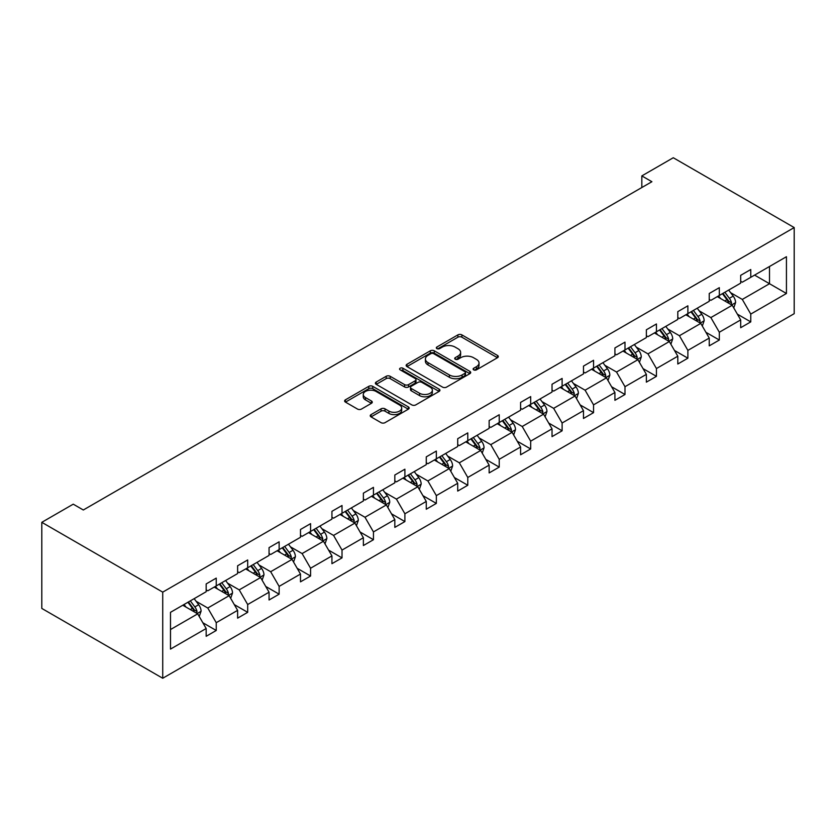 <?xml version="1.0" encoding="UTF-8"?>
<svg xmlns="http://www.w3.org/2000/svg" width="836" height="836" viewBox="0 0 836 836"><rect width="100%" height="100%" fill="white"/><g stroke="black" fill="none" stroke-linecap="round" stroke-linejoin="round"><path stroke-width="1.25" d="M473.688 369.857A1.954 1.129 0 0 0 476.457 369.857L497.472 357.724A2.801 1.62 0 0 0 498.298 356.575A2.801 1.62 0 0 0 497.472 355.436L461.869 334.881A2.801 1.62 0 0 0 457.909 334.881L436.883 347.013A1.954 1.129 0 0 0 436.319 347.818A1.954 1.129 0 0 0 436.883 348.612A1.954 1.129 0 0 0 439.652 348.612L442.38 347.045A8.956 5.173 0 0 1 455.035 347.045L458.003 348.758A8.956 5.173 0 0 1 460.626 352.405A8.956 5.173 0 0 1 458.003 356.063L455.286 357.641A1.954 1.129 0 0 0 454.711 358.435A1.954 1.129 0 0 0 455.286 359.24A1.954 1.129 0 0 0 458.055 359.24L460.772 357.662A8.956 5.173 0 0 1 473.437 357.662L476.405 359.375A8.956 5.173 0 0 1 479.028 363.033A8.956 5.173 0 0 1 476.405 366.69L473.688 368.258A1.954 1.129 0 0 0 473.113 369.063A1.954 1.129 0 0 0 473.688 369.857L473.688 368.258M371.059 414.604A2.801 1.62 0 0 0 370.233 415.743A2.801 1.62 0 0 0 371.059 416.892L381.049 422.661A2.801 1.62 0 0 0 385.009 422.661L408.344 409.18A2.801 1.62 0 0 0 409.17 408.041A2.801 1.62 0 0 0 408.344 406.892L372.741 386.336A2.801 1.62 0 0 0 368.78 386.336L345.435 399.817A2.801 1.62 0 0 0 344.62 400.956A2.801 1.62 0 0 0 345.435 402.095L357.505 409.065A2.801 1.62 0 0 0 361.465 409.065L371.456 403.297A2.801 1.62 0 0 0 372.271 402.158A2.801 1.62 0 0 0 371.456 401.008L365.468 397.56A7.482 4.316 0 0 1 363.273 394.498A7.482 4.316 0 0 1 367.892 390.506A7.482 4.316 0 0 1 376.054 391.447L399.493 404.979A7.482 4.316 0 0 1 401.688 408.041A7.482 4.316 0 0 1 397.069 412.033A7.482 4.316 0 0 1 388.907 411.093L385.009 408.835A2.801 1.62 0 0 0 381.049 408.835L371.059 414.604L371.059 416.892L381.049 411.166L381.049 408.835M794.2 227.57L673.273 157.743L641.829 175.905L651.902 181.715L83.318 509.991L73.244 504.171L41.8 522.322L162.727 592.139L794.2 227.57L794.2 313.678L162.727 678.257L162.727 592.139M442.578 387.131A2.801 1.62 0 0 0 446.529 387.131L469.874 373.661A2.801 1.62 0 0 0 470.699 372.511A2.801 1.62 0 0 0 469.874 371.372L434.271 350.806A2.801 1.62 0 0 0 430.31 350.806L406.965 364.287A2.801 1.62 0 0 0 406.15 365.436A2.801 1.62 0 0 0 406.965 366.576L442.578 387.131M400.925 370.285A1.954 1.129 0 0 1 402.91 370.557L402.91 368.227L439.109 389.137A2.801 1.62 0 0 1 439.935 390.276A2.801 1.62 0 0 1 439.109 391.415L415.764 404.896A2.801 1.62 0 0 1 411.814 404.896L376.2 384.33L376.2 382.052A2.801 1.62 0 0 0 375.385 383.191A2.801 1.62 0 0 0 376.2 384.33M376.2 382.052L386.19 376.284A2.801 1.62 0 0 1 390.151 376.284L404.593 384.623A2.801 1.62 0 0 0 408.543 384.623L415.178 380.798A2.801 1.62 0 0 0 415.994 379.649A2.801 1.62 0 0 0 415.178 378.509L400.141 369.825A1.954 1.129 0 0 1 399.566 369.031A1.954 1.129 0 0 1 400.778 367.986A1.954 1.129 0 0 1 402.91 368.227M170.492 612.328L206.168 591.731L206.168 583.936L216.242 578.115L216.242 585.921L237.612 573.58L237.612 565.784L247.686 559.963L247.686 567.759L269.056 555.428L269.056 547.632L279.13 541.812L279.13 549.607L300.49 537.276L300.49 529.481L310.574 523.66L310.574 531.456L331.934 519.125L331.934 511.329L342.018 505.508L342.018 513.304L363.378 500.973L363.378 493.167L373.452 487.357L373.452 495.152L394.822 482.811L394.822 475.015L404.896 469.205L404.896 477.001L426.266 464.659L426.266 456.864L436.34 451.043L436.34 458.849L457.71 446.508L457.71 438.712L467.784 432.891L467.784 440.687L489.144 428.356L489.144 420.56L499.228 414.74L499.228 422.535L520.588 410.204L520.588 402.409L530.672 396.588L530.672 404.384L552.032 392.053L552.032 384.257L562.116 378.436L562.116 386.232L583.476 373.901L583.476 366.105L593.55 360.285L593.55 368.08L614.92 355.739L614.92 347.943L624.994 342.133L624.994 349.929L646.364 337.587L646.364 329.792L656.438 323.971L656.438 331.777L677.808 319.436L677.808 311.64L687.882 305.819L687.882 313.615L709.241 301.284L709.241 293.488L719.326 287.668L719.326 295.463L740.686 283.132L740.686 275.337L750.77 269.516L750.77 277.312L786.436 256.715L786.436 293.488L750.77 314.085L750.77 321.881L740.686 327.702L740.686 319.906L719.326 332.237L719.326 340.033L709.241 345.853L709.241 338.058L687.882 350.388L687.882 358.184L677.808 364.005L677.808 356.209L656.438 368.54L656.438 376.346L646.364 382.156L646.364 374.361L624.994 386.702L624.994 394.498L614.92 400.308L614.92 392.512L593.55 404.854L593.55 412.65L583.476 418.47L583.476 410.664L562.116 423.006L562.116 430.801L552.032 436.622L552.032 428.826L530.672 441.157L530.672 448.953L520.588 454.774L520.588 446.978L499.228 459.309L499.228 467.105L489.144 472.925L489.144 465.13L467.784 477.46L467.784 485.256L457.71 491.077L457.71 483.281L436.34 495.612L436.34 503.408L426.266 509.228L426.266 501.433L404.896 513.774L404.896 521.57L394.822 527.38L394.822 519.584L373.452 531.926L373.452 539.722L363.378 545.542L363.378 537.736L342.018 550.078L342.018 557.873L331.934 563.694L331.934 555.898L310.574 568.229L310.574 576.025L300.49 581.846L300.49 574.05L279.13 586.381L279.13 594.177L269.056 599.997L269.056 592.202L247.686 604.532L247.686 612.328L237.612 618.149L237.612 610.353L216.242 622.684L216.242 630.48L206.168 636.3L206.168 628.505L170.492 649.102L170.492 612.328M214.225 587.081L229.148 595.692L207.777 608.023L196.115 601.293M207.777 608.023L216.242 622.684M229.148 595.692L237.612 610.353M206.168 589.871L207.777 590.801L216.242 585.921M245.669 568.929L260.592 577.54L239.221 589.871L227.559 583.141M239.221 589.871L247.686 604.532M260.592 577.54L269.056 592.202M237.612 571.72L239.221 572.65L247.686 567.759M277.113 550.778L292.025 559.388L270.665 571.72L259.003 564.979M270.665 571.72L279.13 586.381M292.025 559.388L300.49 574.05M269.056 553.568L270.665 554.498L279.13 549.607M308.557 532.616L323.469 541.237L302.11 553.568L290.437 546.828M302.11 553.568L310.574 568.229M323.469 541.237L331.934 555.898M300.49 535.416L302.11 536.346L310.574 531.456M340.001 514.464L354.913 523.075L333.554 535.416L321.881 528.676M333.554 535.416L342.018 550.078M354.913 523.075L363.378 537.736M331.934 517.265L333.554 518.195L342.018 513.304M371.445 496.312L386.357 504.923L364.987 517.265L353.325 510.524M364.987 517.265L373.452 531.926M386.357 504.923L394.822 519.584M363.378 499.102L364.987 500.043L373.452 495.152M402.879 478.161L417.801 486.771L396.431 499.102L384.769 492.373M396.431 499.102L404.896 513.774M417.801 486.771L426.266 501.433M394.822 480.951L396.431 481.881L404.896 477.001M434.323 460.009L449.245 468.62L427.875 480.951L416.213 474.221M427.875 480.951L436.34 495.612M449.245 468.62L457.71 483.281M426.266 462.799L427.875 463.729L436.34 458.849M465.767 441.857L480.679 450.468L459.319 462.799L447.657 456.069M459.319 462.799L467.784 477.46M480.679 450.468L489.144 465.13M457.71 444.647L459.319 445.578L467.784 440.687M497.211 423.706L512.123 432.316L490.763 444.647L479.091 437.918M490.763 444.647L499.228 459.309M512.123 432.316L520.588 446.978M489.144 426.496L490.763 427.426L499.228 422.535M528.655 405.544L543.567 414.165L522.207 426.496L510.535 419.756M522.207 426.496L530.672 441.157M543.567 414.165L552.032 428.826M520.588 408.344L522.207 409.274L530.672 404.384M560.099 387.392L575.011 396.003L553.641 408.344L541.979 401.604M553.641 408.344L562.116 423.006M575.011 396.003L583.476 410.664M552.032 390.193L553.641 391.123L562.116 386.232M591.533 369.24L606.455 377.851L585.085 390.193L573.423 383.452M585.085 390.193L593.55 404.854M606.455 377.851L614.92 392.512M583.476 372.03L585.085 372.971L593.55 368.08M622.977 351.089L637.899 359.699L616.529 372.03L604.867 365.301M616.529 372.03L624.994 386.702M637.899 359.699L646.364 374.361M614.92 353.879L616.529 354.809L624.994 349.929M654.421 332.937L669.333 341.548L647.973 353.879L636.311 347.149M647.973 353.879L656.438 368.54M669.333 341.548L677.808 356.209M646.364 335.727L647.973 336.657L656.438 331.777M685.865 314.785L700.777 323.396L679.417 335.727L667.745 328.997M679.417 335.727L687.882 350.388M700.777 323.396L709.241 338.058M677.808 317.575L679.417 318.506L687.882 313.615M717.309 296.634L732.221 305.245L710.861 317.575L699.189 310.846M710.861 317.575L719.326 332.237M732.221 305.245L740.686 319.906M709.241 299.424L710.861 300.354L719.326 295.463M754.594 275.107L769.507 283.717L742.295 299.424L730.633 292.684M742.295 299.424L750.77 314.085M786.436 293.488L769.507 283.717L769.507 266.496L786.436 256.715M41.8 522.322L41.8 608.43L162.727 678.257M641.829 175.905L641.829 187.536M740.686 281.272L742.295 282.202L750.77 277.312M170.492 629.55L197.704 613.843L182.791 605.233M197.704 613.843L206.168 628.505M737.362 314.148L750.77 321.881M705.918 332.3L719.326 340.033M674.474 350.451L687.882 358.184M643.03 368.603L656.438 376.346M611.597 386.755L624.994 394.498M580.153 404.906L593.55 412.65M548.709 423.058L562.116 430.801M517.265 441.22L530.672 448.953M485.82 459.372L499.228 467.105M454.376 477.523L467.784 485.256M422.943 495.675L436.34 503.408M391.499 513.827L404.896 521.57M360.055 531.978L373.452 539.722M328.611 550.13L342.018 557.873M297.167 568.292L310.574 576.025M265.723 586.444L279.13 594.177M234.289 604.595L247.686 612.328M202.845 622.747L216.242 630.48M474.472 370.139L476.405 369.01A8.956 5.173 0 0 0 479.028 365.363L479.028 363.033M460.626 352.405L460.626 354.736A8.956 5.173 0 0 1 458.003 358.393L456.069 359.511M497.441 357.745L461.869 337.201A2.801 1.62 0 0 0 457.909 337.201L437.667 348.894M469.842 373.682L434.271 353.137A2.801 1.62 0 0 0 430.31 353.137L407.007 366.596M464.931 373.316A1.954 1.129 0 0 0 465.506 372.511A1.954 1.129 0 0 0 464.931 371.717L433.675 353.67A1.954 1.129 0 0 0 430.906 353.67L428.032 355.321A8.956 5.173 0 0 0 425.409 358.978A8.956 5.173 0 0 0 428.032 362.636L449.402 374.967A8.956 5.173 0 0 0 462.068 374.967L464.931 373.316L464.931 375.636A1.954 1.129 0 0 0 465.506 374.841L465.506 372.511M425.409 358.978L425.409 361.309A8.956 5.173 0 0 0 428.032 364.956L428.032 362.636M464.931 375.636L462.068 377.297A8.956 5.173 0 0 1 449.402 377.297L428.032 364.956M376.242 384.361L386.19 378.614L386.19 376.284M415.994 379.649L415.994 381.979A2.801 1.62 0 0 1 415.178 383.118L408.543 386.953A2.801 1.62 0 0 1 404.593 386.953L390.151 378.614A2.801 1.62 0 0 0 386.19 378.614M402.91 370.557L439.078 391.436M419.578 393.275A7.482 4.316 0 0 0 427.729 394.205A7.482 4.316 0 0 0 432.358 390.213A7.482 4.316 0 0 0 430.164 387.162L421.898 382.397A2.801 1.62 0 0 0 417.948 382.397L411.312 386.222A2.801 1.62 0 0 0 410.497 387.361A2.801 1.62 0 0 0 411.312 388.5L419.578 393.275L419.578 395.595A7.482 4.316 0 0 0 427.729 396.536A7.482 4.316 0 0 0 432.358 392.544L432.358 390.213M410.497 387.361L410.497 389.691A2.801 1.62 0 0 0 411.312 390.83L411.312 388.5M419.578 395.595L411.312 390.83M401.688 408.041L401.688 410.361A7.482 4.316 0 0 1 397.069 414.353A7.482 4.316 0 0 1 388.907 413.423L385.009 411.166A2.801 1.62 0 0 0 381.049 411.166M363.273 394.498L363.273 396.828A7.482 4.316 0 0 0 365.468 399.88L365.468 397.56M371.414 403.318L365.468 399.88M408.313 409.201L372.741 388.656A2.801 1.62 0 0 0 368.78 388.656L345.477 402.116M733.757 307.899L735.607 302.538A7.555 4.358 -120 0 0 733.193 296.111L728.668 290.071M720.559 298.504L718.594 295.892M731.103 304.597L731.531 302.862A7.555 4.358 -120 0 0 729.368 298.316L724.843 292.276M722.952 293.373L727.926 300.019A3.846 2.226 60 0 1 728.626 301.19L731.531 302.862M722.419 293.676L726.944 299.716A7.555 4.358 60 0 1 728.835 303.28M702.313 326.05L704.163 320.69A7.555 4.358 -120 0 0 701.759 314.263L697.234 308.223M689.115 316.656L687.15 314.043M699.669 322.748L700.087 321.014A7.555 4.358 -120 0 0 697.924 316.478L693.399 310.428M691.508 311.525L696.492 318.171A3.846 2.226 60 0 1 697.182 319.342L700.087 321.014M690.985 311.828L695.51 317.868A7.555 4.358 60 0 1 697.391 321.432M670.869 344.202L672.719 338.852A7.555 4.358 -120 0 0 670.315 332.414L665.79 326.374M657.671 334.808L655.706 332.195M668.225 340.9L668.643 339.165A7.555 4.358 -120 0 0 666.48 334.63L661.955 328.59M660.064 329.677L665.048 336.323A3.846 2.226 60 0 1 665.749 337.493L668.643 339.165M659.541 329.98L664.066 336.02A7.555 4.358 60 0 1 665.947 339.594M639.425 362.354L641.285 357.003A7.555 4.358 -120 0 0 638.871 350.566L634.346 344.526M626.227 352.97L624.262 350.347M636.781 359.062L637.199 357.327A7.555 4.358 -120 0 0 635.036 352.782L630.511 346.741M628.62 347.828L633.604 354.474A3.846 2.226 60 0 1 634.305 355.645L637.199 357.327M628.097 348.131L632.622 354.171A7.555 4.358 60 0 1 634.503 357.745M607.981 380.505L609.841 375.155A7.555 4.358 -120 0 0 607.427 368.718L602.902 362.678M594.783 371.121L592.828 368.498M605.337 377.214L605.755 375.479A7.555 4.358 -120 0 0 603.602 370.933L599.078 364.893M597.176 365.98L602.16 372.637A3.846 2.226 60 0 1 602.86 373.796L605.755 375.479M596.653 366.293L601.178 372.333A7.555 4.358 60 0 1 603.059 375.897M576.547 398.657L578.397 393.307A7.555 4.358 -120 0 0 575.983 386.88L571.458 380.829M563.349 389.273L561.384 386.65M573.893 395.365L574.322 393.631A7.555 4.358 -120 0 0 572.158 389.085L567.634 383.045M565.742 384.142L570.716 390.788A3.846 2.226 60 0 1 571.416 391.959L574.322 393.631M565.209 384.445L569.734 390.485A7.555 4.358 60 0 1 571.615 394.049M545.103 416.809L546.953 411.458A7.555 4.358 -120 0 0 544.539 405.032L540.014 398.991M531.905 407.425L529.94 404.802M542.449 413.517L542.877 411.782A7.555 4.358 -120 0 0 540.714 407.236L536.189 401.196M534.298 402.294L539.272 408.94A3.846 2.226 60 0 1 539.972 410.11L542.877 411.782M533.765 402.597L538.29 408.637A7.555 4.358 60 0 1 540.181 412.2M513.659 434.971L515.509 429.61A7.555 4.358 -120 0 0 513.105 423.183L508.57 417.143M500.461 425.576L498.496 422.964M511.015 431.669L511.433 429.934A7.555 4.358 -120 0 0 509.27 425.388L504.745 419.348M502.854 420.445L507.839 427.091A3.846 2.226 60 0 1 508.528 428.262L511.433 429.934M502.331 420.748L506.856 426.788A7.555 4.358 60 0 1 508.737 430.352M482.215 453.122L484.065 447.762A7.555 4.358 -120 0 0 481.661 441.335L477.137 435.295M469.017 443.728L467.052 441.115M479.571 449.82L479.989 448.086A7.555 4.358 -120 0 0 477.826 443.54L473.301 437.5M471.41 438.597L476.395 445.243A3.846 2.226 60 0 1 477.095 446.414L479.989 448.086M470.887 438.9L475.412 444.94A7.555 4.358 60 0 1 477.293 448.504M450.771 471.274L452.621 465.924A7.555 4.358 -120 0 0 450.217 459.486L445.692 453.446M437.573 461.88L435.608 459.267M448.127 467.972L448.545 466.237A7.555 4.358 -120 0 0 446.382 461.702L441.857 455.662M439.966 456.749L444.951 463.395A3.846 2.226 60 0 1 445.651 464.565L448.545 466.237M439.443 457.052L443.968 463.092A7.555 4.358 60 0 1 445.849 466.666M419.327 489.426L421.187 484.075A7.555 4.358 -120 0 0 418.773 477.638L414.248 471.598M406.129 480.042L404.175 477.419M416.683 486.124L417.101 484.399A7.555 4.358 -120 0 0 414.949 479.854L410.424 473.813M408.522 474.9L413.506 481.546A3.846 2.226 60 0 1 414.207 482.717L417.101 484.399M407.999 475.203L412.524 481.243A7.555 4.358 60 0 1 414.405 484.817M387.883 507.577L389.743 502.227A7.555 4.358 -120 0 0 387.329 495.79L382.804 489.75M374.695 498.193L372.731 495.57M385.239 504.286L385.668 502.551A7.555 4.358 -120 0 0 383.505 498.005L378.98 491.965M377.088 493.052L382.062 499.709A3.846 2.226 60 0 1 382.763 500.868L385.668 502.551M376.555 493.355L381.08 499.405A7.555 4.358 60 0 1 382.961 502.969M356.45 525.729L358.299 520.379A7.555 4.358 -120 0 0 355.885 513.941L351.36 507.901M343.251 516.345L341.287 513.722M353.795 522.437L354.224 520.703A7.555 4.358 -120 0 0 352.06 516.157L347.536 510.117M345.644 511.214L350.618 517.86A3.846 2.226 60 0 1 351.319 519.031L354.224 520.703M345.111 511.517L349.636 517.557A7.555 4.358 60 0 1 351.528 521.121M325.005 543.881L326.855 538.53A7.555 4.358 -120 0 0 324.441 532.104L319.916 526.063M311.807 534.497L309.842 531.874M322.351 540.589L322.78 538.854A7.555 4.358 -120 0 0 320.616 534.308L316.092 528.268M314.2 529.366L319.174 536.012A3.846 2.226 60 0 1 319.875 537.182L322.78 538.854M313.678 529.669L318.202 535.709A7.555 4.358 60 0 1 320.084 539.272M293.561 562.043L295.411 556.682A7.555 4.358 -120 0 0 293.008 550.255L288.483 544.215M280.363 552.648L278.398 550.025M290.918 558.741L291.336 557.006A7.555 4.358 -120 0 0 289.172 552.46L284.648 546.42M282.756 547.517L287.741 554.163A3.846 2.226 60 0 1 288.441 555.334L291.336 557.006M282.234 547.82L286.758 553.86A7.555 4.358 60 0 1 288.639 557.424M262.117 580.194L263.967 574.834A7.555 4.358 -120 0 0 261.563 568.407L257.039 562.367M248.919 570.8L246.954 568.187M259.474 576.892L259.891 575.158A7.555 4.358 -120 0 0 257.728 570.612L253.203 564.572M251.312 565.669L256.297 572.315A3.846 2.226 60 0 1 256.997 573.486L259.891 575.158M250.79 565.972L255.314 572.012A7.555 4.358 60 0 1 257.195 575.576M230.673 598.346L232.533 592.996A7.555 4.358 -120 0 0 230.119 586.558L225.595 580.518M217.475 588.952L215.521 586.339M228.029 595.044L228.447 593.309A7.555 4.358 -120 0 0 226.284 588.774L221.759 582.734M219.868 583.821L224.853 590.467A3.846 2.226 60 0 1 225.553 591.637L228.447 593.309M219.345 584.124L223.87 590.164A7.555 4.358 60 0 1 225.751 593.738M199.229 616.498L201.089 611.147A7.555 4.358 -120 0 0 198.675 604.71L194.151 598.67M186.031 607.114L184.077 604.491M196.585 613.196L197.014 611.461A7.555 4.358 -120 0 0 194.851 606.926L190.326 600.885M188.434 601.972L193.409 608.618A3.846 2.226 60 0 1 194.109 609.789L197.014 611.461M187.901 602.275L192.426 608.315A7.555 4.358 60 0 1 194.307 611.889M476.405 369.01L476.405 366.69M455.286 359.24L455.286 357.641M458.003 358.393L458.003 356.063M436.883 348.612L436.883 347.013M457.909 337.201L457.909 334.881M461.869 337.201L461.869 334.881M497.472 357.724L497.472 355.436M406.965 366.576L406.965 364.287M430.31 353.137L430.31 350.806M434.271 353.137L434.271 350.806M469.874 373.661L469.874 371.372M449.402 377.297L449.402 374.967M462.068 377.297L462.068 374.967M390.151 378.614L390.151 376.284M404.593 386.953L404.593 384.623M408.543 386.953L408.543 384.623M415.178 383.118L415.178 380.798M439.109 391.415L439.109 389.137M385.009 411.166L385.009 408.835M388.907 413.423L388.907 411.093M371.456 403.297L371.456 401.008M345.435 402.095L345.435 399.817M368.78 388.656L368.78 386.336M372.741 388.656L372.741 386.336M408.344 409.18L408.344 406.892M731.678 304.931L735.555 302.684M729.368 298.316L733.193 296.111M724.802 300.96L726.944 299.716M700.234 323.083L704.111 320.836M697.924 316.478L701.759 314.263M693.357 319.112L695.51 317.868M668.79 341.234L672.677 338.998M666.48 334.63L670.315 332.414M661.913 337.263L664.066 336.02M637.356 359.386L641.233 357.15M635.036 352.782L638.871 350.566M630.469 355.415L632.622 354.171M605.912 377.538L609.789 375.301M603.602 370.933L607.427 368.718M599.036 373.567L601.178 372.333M574.468 395.689L578.345 393.453M572.158 389.085L575.983 386.88M567.592 391.718L569.734 390.485M543.024 413.841L546.901 411.605M540.714 407.236L544.539 405.032M536.148 409.88L538.29 408.637M511.58 432.003L515.457 429.756M509.27 425.388L513.105 423.183M504.704 428.032L506.856 426.788M480.136 450.155L484.023 447.908M477.826 443.54L481.661 441.335M473.26 446.184L475.412 444.94M448.692 468.306L452.579 466.07M446.382 461.702L450.217 459.486M441.816 464.335L443.968 463.092M417.258 486.458L421.135 484.222M414.949 479.854L418.773 477.638M410.382 482.487L412.524 481.243M385.814 504.61L389.691 502.373M383.505 498.005L387.329 495.79M378.938 500.639L381.08 499.405M354.37 522.761L358.247 520.525M352.06 516.157L355.885 513.941M347.494 518.79L349.636 517.557M322.926 540.913L326.803 538.677M320.616 534.308L324.441 532.104M316.05 536.942L318.202 535.709M291.482 559.075L295.369 556.828M289.172 552.46L293.008 550.255M284.606 555.104L286.758 553.86M260.038 577.227L263.925 574.98M257.728 570.612L261.563 568.407M253.162 573.256L255.314 572.012M228.604 595.378L232.481 593.142M226.284 588.774L230.119 586.558M221.718 591.407L223.87 590.164M197.16 613.53L201.037 611.294M194.851 606.926L198.675 604.71M190.284 609.559L192.426 608.315"/></g></svg>
